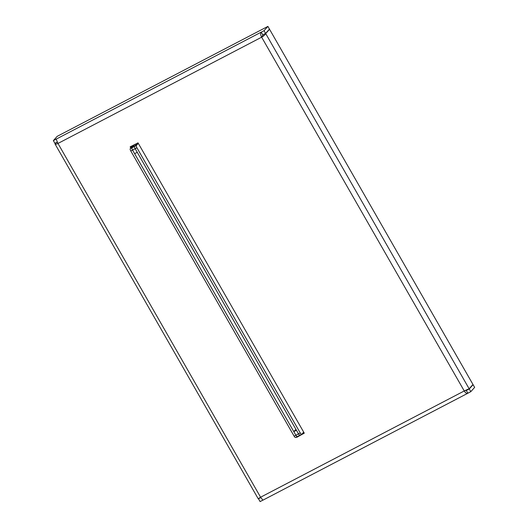 <?xml version="1.0" encoding="UTF-8"?>
<svg xmlns="http://www.w3.org/2000/svg" width="528" height="528" viewBox="0 0 528 528"><rect width="100%" height="100%" fill="white"/><g stroke="black" fill="none" stroke-linecap="round" stroke-linejoin="round"><path stroke-width="0.79" d="M136.389 145.444L138.29 143.339L136.389 145.444A2.092 0.68 62.4 0 0 136.943 147.787L130.799 150.995A2.092 0.68 -117.6 0 1 130.244 148.652L133.373 145.18A10.468 1.188 150.2 0 1 133.439 145.101A10.468 1.188 150.2 0 0 133.373 145.18L130.244 148.652L136.389 145.444A2.092 0.68 62.4 0 0 136.943 147.787L135.188 148.705A2.092 0.68 -117.6 0 1 134.633 146.362A2.092 0.68 62.4 0 0 135.188 148.705L132.554 150.077A2.092 0.68 -117.6 0 1 132 147.734L135.128 144.263A8.375 0.95 150.2 0 1 135.194 144.19A8.375 0.95 150.2 0 0 135.128 144.263L132 147.734A2.092 0.68 62.4 0 0 132.554 150.077L130.799 150.995A2.092 0.68 -117.6 0 1 130.244 148.652L134.633 146.362L137.762 142.89A5.234 0.594 150.2 0 1 137.821 142.824A5.234 0.594 150.2 0 0 137.762 142.89L134.633 146.362L136.389 145.444M300.267 432.973L136.943 147.787L300.267 432.973A2.092 0.68 62.4 0 0 301.719 434.293A2.092 0.68 62.4 0 0 301.785 434.24L303.686 432.128L301.785 434.24A2.092 0.68 62.4 0 1 301.719 434.293L295.574 437.501A2.092 0.68 -117.6 0 1 294.122 436.174L130.799 150.995L294.122 436.174L300.267 432.973A2.092 0.68 62.4 0 0 301.719 434.293L299.963 435.211A2.092 0.68 62.4 0 0 300.029 435.158A2.092 0.68 -117.6 0 1 299.963 435.211A2.092 0.68 -117.6 0 1 298.511 433.884L137.254 152.315L134.62 153.688L132.554 150.077L295.878 435.263L293.812 431.653L296.446 430.274L293.812 431.653L134.62 153.688L137.254 152.315L135.188 148.705L298.511 433.884A2.092 0.68 62.4 0 0 299.963 435.211L297.33 436.583A2.092 0.68 -117.6 0 1 295.878 435.263A2.092 0.68 62.4 0 0 297.33 436.583A2.092 0.68 62.4 0 0 297.396 436.531A2.092 0.68 -117.6 0 1 297.33 436.583L295.574 437.501A2.092 0.68 -117.6 0 1 294.122 436.174L300.267 432.973M295.904 429.33L293.812 431.653L295.904 429.33M130.964 146.395L131.472 147.286M297.297 436.597L304.194 433.019M57.242 142.098L54.905 143.312L53.354 140.606L57.209 136.33L267.901 26.4L264.046 30.677L265.597 33.383L269.452 29.106L267.901 26.4M57.334 142.283L55.011 143.497L55.024 143.979C55.4 144.421 56.384 144.25 57.974 143.451L56.166 139.141L53.354 140.606M263.465 34.498L265.703 33.568L469.141 388.78L464.251 390.964C465.465 392.885 466.64 393.664 467.768 393.281L470.791 391.67L474.646 387.394L473.095 384.688L469.24 388.964L470.791 391.67M296.287 437.125L296.657 437.382L304.28 433.171L138.059 142.93L130.231 146.777L130.753 148.091M262.911 500.135L260.581 497.224L258.192 498.722L260.746 497.515M262.363 36.386L262.792 34.848L261.241 32.142C260.357 33.231 260.489 34.914 261.644 37.191L263.069 34.94M269.056 29.548L269.557 29.291L472.989 384.503L469.141 388.78L466.165 390.014M261.644 37.191L57.974 143.451L260.581 497.224L464.251 390.964L261.644 37.191C263.802 35.97 265.155 34.762 265.703 33.568L269.557 29.291M55.011 143.497L55.407 143.055M56.166 139.141L264.046 30.677M472.593 384.945L473.095 384.688M466.462 390.133L465.557 390.601L466.462 390.133M260.852 497.693L258.944 498.452M465.241 390.456L466.316 390.496L469.24 388.964M466.191 390.555L467.98 393.136M262.786 500.201L260.099 501.6L258.548 498.894M262.792 34.848L265.597 33.383M297.376 436.577L296.657 437.382M296.736 436.894L296.38 437.29M130.555 146.612L130.159 147.055M262.865 500.194L467.768 393.281M55.024 143.979L258.192 498.722"/></g></svg>
